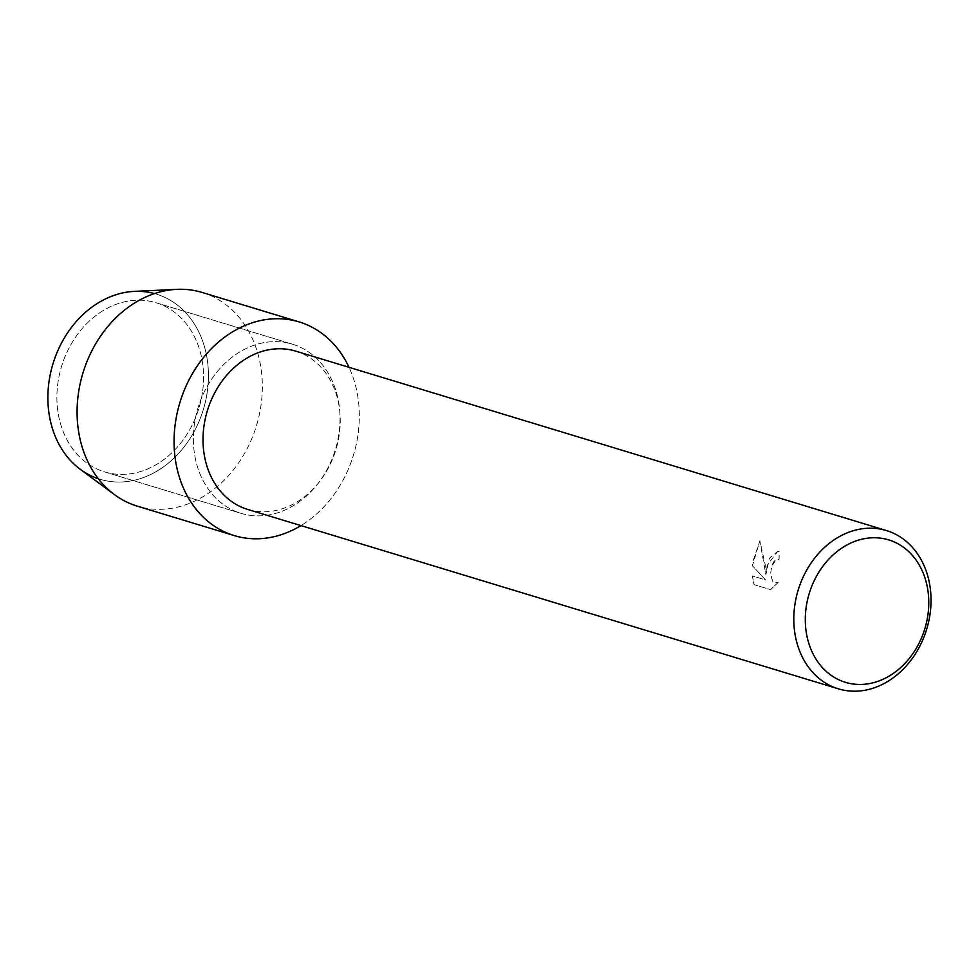 <?xml version="1.0" encoding="UTF-8"?>
<svg xmlns="http://www.w3.org/2000/svg" width="979" height="979" viewBox="0 0 979 979"><rect width="100%" height="100%" fill="white"/><g stroke="black" fill="none" stroke-linecap="round" stroke-linejoin="round"><path stroke-width="0.73" stroke-dasharray="4.89 3.67" d="M202.408 392.714A88.404 71.785 -73.1 0 1 104.545 471.89A88.404 71.785 -73.1 0 1 58.055 381.908A88.404 71.785 -73.1 0 1 155.93 302.719A88.404 71.785 -73.1 0 1 202.408 392.714A88.404 71.785 -73.1 0 1 104.545 471.89A88.404 71.785 -73.1 0 1 58.055 381.908A88.404 71.785 -73.1 0 1 155.93 302.719A88.404 71.785 -73.1 0 1 202.408 392.714M154.511 293.578A96.762 78.589 -73.1 0 1 207.169 392.591A96.762 78.589 -73.1 0 1 98.279 478.707M338.869 434.162A88.404 71.785 -73.1 0 1 241.005 513.339A88.404 71.785 -73.1 0 1 194.515 423.356A88.404 71.785 -73.1 0 1 292.391 344.167A88.404 71.785 -73.1 0 1 338.869 434.162A88.404 71.785 -73.1 0 1 241.005 513.339A88.404 71.785 -73.1 0 1 194.515 423.356A88.404 71.785 -73.1 0 1 292.391 344.167A88.404 71.785 -73.1 0 1 338.869 434.162M295.67 351.118A82.713 67.172 -73.1 0 1 339.162 435.312A82.713 67.172 -73.1 0 1 247.589 509.398M357.861 435.582A111.655 90.668 -73.1 0 1 300.945 525.601A111.655 90.668 -73.1 0 0 357.861 435.582A111.655 90.668 -73.1 0 0 349.013 367.321A111.655 90.668 -73.1 0 1 357.861 435.582M767.169 565.311L765.97 574.795L765.199 564.712L759.9 540.922L753.022 561.016L752.496 565.813L765.664 579.947L752.374 575.909L754.148 584.659L770.546 589.639L778.207 582.456L774.879 582.774L772.59 581.122L770.608 573.767L771.562 566.645L775.943 559.78L779.027 559.45A82.713 67.172 106.9 0 0 779.137 551.679L777.669 551.385L767.169 565.311M778.134 582.456L770.485 589.639L754.087 584.659L752.313 575.909L765.59 579.947L752.423 565.813L759.826 540.922L765.896 574.795L769.384 558.25L777.595 551.385L779.076 551.666A82.628 67.098 -73.1 0 1 778.966 559.437L775.87 559.768L773.973 561.444L772.113 564.822L770.546 573.755L772.529 581.122L774.805 582.774L778.207 582.456M134.233 291.387A96.762 78.589 -73.1 0 1 207.169 392.591A96.762 78.589 -73.1 0 1 80.217 469.259M202.163 292.464A111.655 90.668 -73.1 0 1 260.879 406.126A111.655 90.668 -73.1 0 1 137.268 506.143M104.545 471.89L241.005 513.339L104.545 471.89M155.93 302.719L292.391 344.167L155.93 302.719"/><path stroke-width="1.47" d="M98.279 478.707A96.762 78.589 -73.1 0 1 49.146 380.758A96.762 78.589 -73.1 0 1 154.511 293.578M838.379 688.837L247.589 509.398A82.713 67.172 -73.1 0 1 204.097 425.204A82.713 67.172 -73.1 0 1 295.67 351.118L886.46 530.557A82.713 67.172 -73.1 0 1 929.952 614.751A82.713 67.172 -73.1 0 1 838.379 688.837A82.713 67.172 -73.1 0 1 794.887 604.643A82.713 67.172 -73.1 0 1 886.46 530.557M300.945 525.601A111.655 90.668 -73.1 0 1 208.086 521.452A111.655 90.668 -73.1 0 1 175.535 421.937A111.655 90.668 -73.1 0 1 252.937 322.568A111.655 90.668 -73.1 0 1 349.013 367.321A111.655 90.668 -73.1 0 0 299.146 321.92A111.655 90.668 -73.1 0 0 175.535 421.937A111.655 90.668 -73.1 0 0 234.25 535.586A111.655 90.668 -73.1 0 0 300.945 525.601M927.811 615.644A74.441 60.453 -73.1 0 1 856.099 684.321A74.441 60.453 -73.1 0 1 806.268 606.552A74.441 60.453 -73.1 0 1 877.979 537.887A74.441 60.453 -73.1 0 1 927.811 615.644M234.25 535.586L137.268 506.143A111.655 90.668 -73.1 0 1 114.396 494.579L80.217 469.259A96.762 78.589 -73.1 0 1 49.146 380.758A96.762 78.589 -73.1 0 1 134.233 291.387L176.734 289.356A111.655 90.668 -73.1 0 1 202.163 292.464L299.146 321.92M114.396 494.579A111.655 90.668 -73.1 0 1 78.553 392.481A111.655 90.668 -73.1 0 1 176.734 289.356"/></g></svg>
